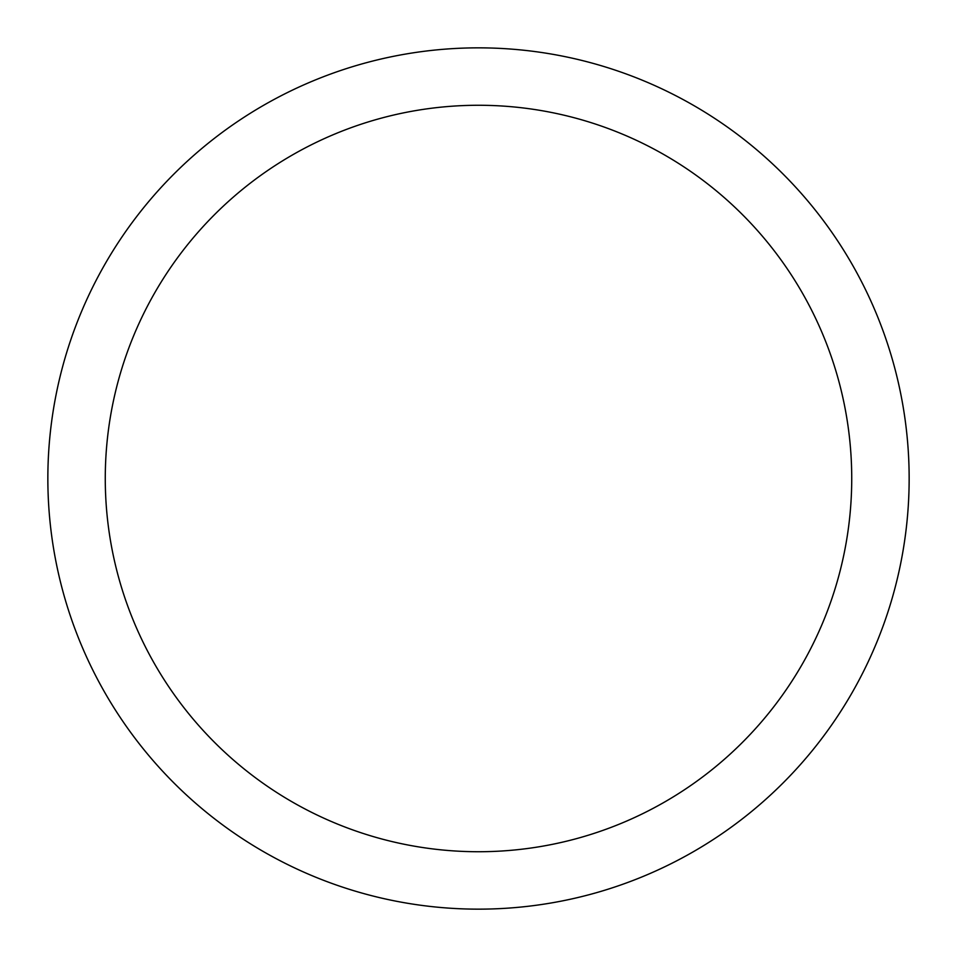 <?xml version="1.0" encoding="UTF-8"?>
<svg xmlns="http://www.w3.org/2000/svg" width="957" height="957" viewBox="0 0 957 957"><rect width="100%" height="100%" fill="white"/><g stroke="black" fill="none" stroke-linecap="round" stroke-linejoin="round"><path stroke-width="1.44" d="M105.27 478.5A373.23 373.23 0 0 0 665.115 801.727A373.23 373.23 0 0 0 665.115 155.273A373.23 373.23 0 0 0 105.27 478.5M47.85 478.5A430.65 430.65 0 0 1 478.5 47.85A430.65 430.65 0 0 1 909.15 478.5A430.65 430.65 0 0 1 478.5 909.15A430.65 430.65 0 0 1 47.85 478.5"/></g></svg>
